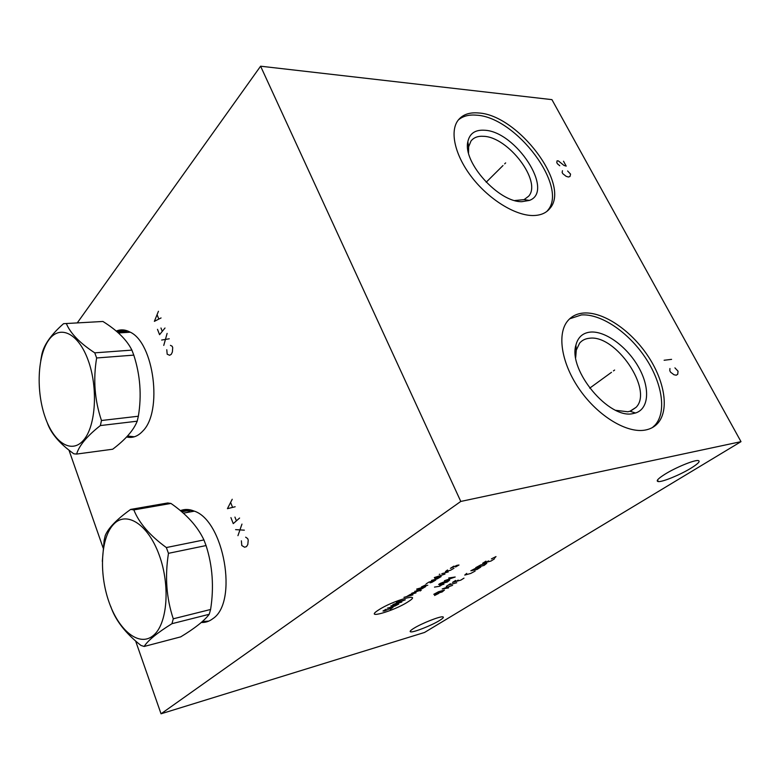 <?xml version="1.0" encoding="UTF-8"?>
<svg xmlns="http://www.w3.org/2000/svg" width="780" height="780" viewBox="0 0 780 780"><rect width="100%" height="100%" fill="white"/><g stroke="black" fill="none" stroke-linecap="round" stroke-linejoin="round"><path stroke-width="1.17" d="M77.298 322.861L260.598 66.203L460.785 501.442L161.041 713.798L135.623 641.004M103.135 547.969L68.981 450.148M116.23 331.09C120.646 329.209 125.229 329.531 129.968 332.036C153.943 342.527 162.903 411.616 142.789 431.067C137.904 436.381 132.512 438.35 126.604 436.976M180.365 510.647C184.636 508.96 189.189 509.087 194.005 511.027C223.899 520.211 238.466 602.209 212.862 618.657C209.303 621.407 205.442 622.684 201.269 622.489M161.041 713.798L424.544 632.453L741 441.656L460.785 501.442M665.057 474.152C657.91 478.666 655.658 481.153 658.32 481.591C662.474 482.089 680.17 474.825 690.895 468.234C698.353 463.603 700.742 461.038 698.051 460.531C693.947 459.995 675.636 467.542 665.057 474.152M413.829 628.319C410.407 630.454 409.373 631.644 410.728 631.888C413.712 632.502 431.594 625.443 439.471 620.548C443.069 618.335 444.171 617.097 442.786 616.843C439.901 616.181 421.57 623.434 413.829 628.319M260.598 66.203L551.928 99.635L741 441.656M645.352 430.043C627.149 433.602 598.406 416.374 579.969 390.078C561.415 363.821 556.676 333.86 567.752 320.824C571.74 316.105 577.102 313.502 583.82 313.014C603.242 311.678 630.347 329.959 647.439 355.241C664.599 380.465 669.659 409.988 657.774 423.277C654.586 426.816 650.442 429.078 645.352 430.043M532.574 215.534C514.907 215.387 489.197 199.534 472.212 177.752C455.159 156 449.494 131.878 457.918 120.51C462.404 114.64 469.306 112.135 478.647 112.983C518.096 114.962 570.931 184.87 549.949 208.367C546.117 213.174 540.325 215.572 532.574 215.534M193.43 510.793C189.384 509.896 185.591 510.315 182.052 512.07M184.938 509.535L180.98 511.153M207.587 621.582L202.254 621.631M129.314 332.27L121.875 332.738M122.499 329.891L117.117 331.841M133.331 437.053L127.442 436.069M468.526 152.89L468.634 146.796L470.964 141.073C473.714 137.495 477.935 135.915 483.639 136.315C508.365 136.997 542.022 181.379 528.703 196.15L524.092 199.631L514.8 200.538M521.957 201.669L529.396 200.421C554.97 191.353 515.863 131.206 484.477 130.24C475.156 129.655 469.609 133.487 467.834 141.736C462.637 162.376 498.888 202.527 521.957 201.669M546.848 211.429L547.706 210.405C568.737 186.888 516.019 117.088 476.58 115.186C468.887 114.475 462.774 116.103 458.24 120.071M615.849 410.339L627.793 411.762L629.947 411.255L636.061 407.355C653.679 389.932 615.459 334.084 589.339 338.276C585.292 338.666 582.056 340.285 579.628 343.112L576.274 350.142L575.903 345.121C577.941 337.223 582.767 332.875 590.392 332.085C605.338 330.73 627.042 346.671 638.527 367.078C650.169 387.436 649.262 408.72 635.534 413L633.145 413.566C609.17 419.669 568.015 370.305 575.903 345.121M575.698 357.415L576.274 350.142M652.402 427.567L655.142 425.012C667.046 411.713 662.054 382.219 644.933 357.045C627.88 331.812 600.815 313.579 581.392 314.944L569.615 318.835M125.2 332.524L127.072 332.144M47.19 422.487L47.229 422.584C50.797 433.29 59.67 443.703 73.837 453.804L76.615 454.067L112.7 449.221C125.463 439.579 133.633 430.238 137.202 421.19L138.352 416.227C141.794 395.46 140.264 375.092 133.79 355.124L131.888 350.113C126.867 339.944 117.215 330.398 102.921 321.467L63.56 323.68C50.963 334.747 43.7 345.13 41.769 354.822L40.736 360.526M131.888 350.113L94.76 352.843C79.784 343.064 70.307 333.274 66.319 323.466M133.79 355.124L96.642 357.971L94.76 352.843M76.615 454.067C79.121 445.565 87.038 436.059 100.367 425.568L101.468 420.508C94.653 400.247 93.054 379.402 96.642 357.971M45.045 416.89C53.849 442.825 71.731 454.496 83.752 439.93C95.911 425.773 98.212 387.348 88.072 360.048C78.107 332.524 59.309 324.314 48.458 340.441C37.459 356.187 36.085 391.151 45.045 416.89M137.202 421.19L100.367 425.568M138.352 416.227L101.468 420.508M186.43 512.606L189.793 511.358M130.66 509.418L167.7 502.973L170.957 503.441L133.848 509.915L130.66 509.418C116.717 519.402 108.235 528.128 105.232 535.597L104.14 540.335L102.316 561.337M110.702 606.333C115.352 620.197 125.444 633.233 140.956 645.44L144.154 646.464L180.707 636.87C194.795 628.349 204.292 620.822 209.216 614.289L210.6 609.482C214.1 587.125 212.589 565.812 206.056 545.561L203.931 539.935C197.564 526.422 186.576 514.264 170.957 503.441M203.931 539.935L166.345 547.55C149.887 535.567 139.054 523.029 133.848 509.915M206.056 545.561L168.47 553.322L166.345 547.55M144.154 646.464C147.868 640.507 157.131 632.921 171.951 623.698L173.277 618.803C166.403 598.27 164.804 576.449 168.47 553.322M108.829 601.546C118.638 630.425 139.084 647.273 153.163 635.642C167.407 624.478 170.557 585.643 159.149 554.892C147.937 523.965 126.331 510.608 113.656 524.258C100.815 537.478 98.836 572.822 108.829 601.546M209.216 614.289L171.951 623.698M210.6 609.482L173.277 618.803M241.371 540.823L241.79 545.522L244.579 547.219L246.49 546.624L247.816 544.499L248.235 540.072L247.64 538.551L245.661 537.176M237.949 535.665L241.966 524.092M244.345 530.166L235.599 529.63M230.919 517.627L233.249 523.624L239.587 518.037M236.408 520.845L234.936 517.082M232.226 499.268L227.428 508.677L235.16 506.756M232.469 507.156L230.714 502.671M166.774 349.723L167.183 354.198L169.621 355.28L171.268 354.325L172.38 352.004L172.711 347.636L172.175 346.271L170.45 345.335M163.761 345.413L167.115 333.401M169.24 338.803L161.665 340.041M157.482 329.335L159.569 334.678L164.999 328.01M162.279 331.354L160.963 328M158.438 311.279L154.372 321.35L161.06 317.947M158.73 318.864L157.16 314.866M408.125 601.75C424.144 591.776 392.779 600.444 378.349 610.126C363.158 619.905 394.202 611.013 408.125 601.75M386.061 609.258L382.97 611.033L384.55 610.945L393.061 607.279L390.253 609.326M390.858 605.894L398.785 604.032L395.031 606.001L387.397 608.156M396.357 602.306L405.288 599.82L392.857 604.597L401.778 602.092M412.912 594.877L403.962 597.353M415.994 592.878L410.251 594.467L406.526 596.642M420.166 590.957L421.21 590.284L414.775 591.279M411.665 593.307L419.611 590.538M419.299 588.334L416.803 590.207L421.921 588.803L425.695 586.589L416.725 589.046M425.792 584.844L421.405 586.969L427.801 585.224M432.578 580.925L430.014 582.826L431.935 582.309L435.776 580.057L428.834 582.133L426.163 583.869M431.515 580.398L437.287 578.838L441.168 576.566L434.743 578.292M434.323 577.571L444.97 574.1M448.256 571.964L441.831 573.68M439.891 574.197L439.238 574.373L439.891 574.197M447.525 569.975L445.409 571.603L450.557 570.239L453.97 568.269M455.549 566.992L458.991 565.012L456.982 565.325L450.401 568.357L453.755 566.173M443.966 584.181L439.666 585.361M434.479 587.106L439.706 586.238L443.342 583.908M442.981 583.245L444.892 581.568L440.222 583.42L438.652 584.434L447.272 582.065L449.728 580.047L445.078 581.899M444.444 580.72L455.198 577.005L448.695 577.99M435.63 594.262L434.558 595.501L438.799 593.375M442.114 591.971L444.454 590.07L438.497 591.737L433.777 594.311L442.114 591.971M452.595 585.341L442.202 588.958L448.51 587.925M446.813 588.159L449.534 586.433M456.709 582.738L448.354 585.058M446.296 586.365L450.421 583.742M455.627 580.437L452.498 582.426L460.863 580.115L463.993 578.136M458.182 580.106L456.095 581.432M466.732 573.378L464.744 575.084L470.73 573.446L475.118 571.096M476.97 569.498L480.753 567.109L474.757 568.727L470.847 570.765L476.97 569.498M484.117 565.412L486.749 563.306L480.753 564.915L475.722 567.664L484.117 565.412M485.979 561.161L482.654 563.267L491.059 561.015L494.383 558.919M488.485 560.898L486.272 562.302M494.618 558.041L495.992 556.579L491.41 558.889M613.441 370.9L614.62 370.042L613.441 370.9M611.5 372.314L589.709 388.157M504.65 163.888L505.654 162.893L504.65 163.888M503.002 165.535L486.184 182.227M669.932 368.511L669.825 370.783L670.585 372.197L673.998 374.761L676.25 375.209L677.722 374.254L678.054 371.202L674.914 367.868M664.111 360.262L671.59 359.356M562.448 170.693L562.156 172.487L562.828 173.726L566.124 176.309L568.396 177.021L569.995 176.495L570.57 174.125L567.606 170.976M563.53 161.226L566.202 166.12L563.94 165.399L558.373 160.904L557.076 160.816L556.783 162.581L557.456 163.82L559.757 165.75M128.983 332.29L123.191 332.651M129.061 332.29L122.674 332.69M127.657 330.973L117.829 332.465M117.487 332.163L125.161 330.223M117.175 331.89L123.542 329.959M134.335 436.79L127.491 436.02M191.139 510.061L181.769 511.826M181.389 511.505L188.107 509.535M181.077 511.241L186.196 509.467M208.777 621.114L202.351 621.543M468.185 143.978L467.552 144.641M524.092 199.631L529.396 200.421M468.634 146.796L467.834 141.736M549.949 208.367L547.706 210.405M636.061 407.355L630.747 410.982M629.947 411.255L635.534 413M657.774 423.277L655.142 425.012M657.501 480.012L658.32 481.591M410.339 630.981L410.728 631.888M130.28 332.212L118.385 332.953M194.337 511.163L183.31 513.172"/></g></svg>
